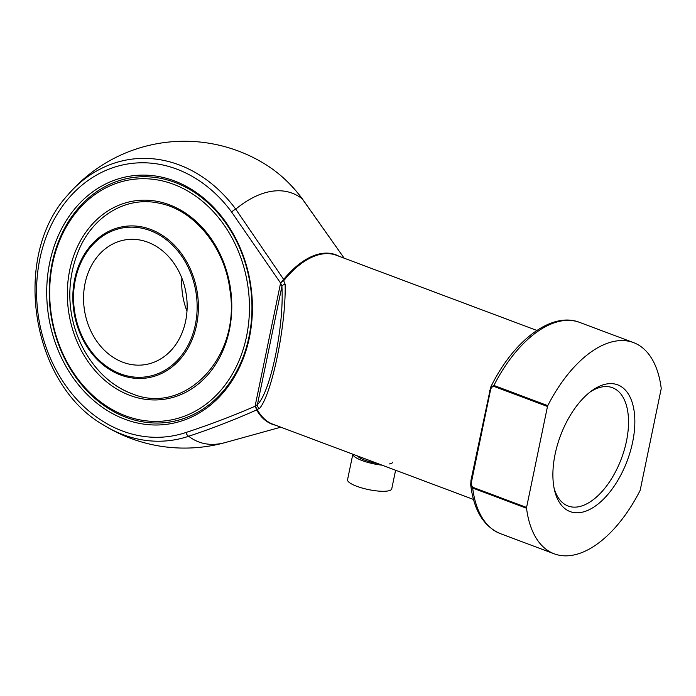 <?xml version="1.0" encoding="UTF-8"?>
<svg xmlns="http://www.w3.org/2000/svg" width="696" height="696" viewBox="0 0 696 696"><rect width="100%" height="100%" fill="white"/><g stroke="black" fill="none" stroke-linecap="round" stroke-linejoin="round"><path stroke-width="1.04" d="M181.891 278.174A63.171 51.495 -98.8 0 0 186.98 311.164M122.922 362.268A63.171 51.495 81.2 0 1 83.572 296.6A63.171 51.495 81.2 0 1 125.724 239.798A63.171 51.495 81.2 0 1 147.787 242.199A63.171 51.495 81.2 0 1 187.128 307.867A63.171 51.495 81.2 0 1 144.977 364.669A63.171 51.495 81.2 0 1 122.922 362.268M125.584 415.825A121.835 99.311 -98.8 0 0 245.523 273.65A121.835 99.311 -98.8 0 0 77.569 210.662A121.835 99.311 -98.8 0 0 125.584 415.825M126.263 417.382A123.636 100.781 81.2 0 1 49.259 288.857A123.636 100.781 81.2 0 1 131.753 177.689A123.636 100.781 81.2 0 1 250.195 284.525A123.636 100.781 81.2 0 1 169.433 422.08A123.636 100.781 81.2 0 1 126.263 417.382A123.636 100.781 -98.8 0 0 169.433 422.08A123.636 100.781 -98.8 0 0 250.195 284.525A123.636 100.781 -98.8 0 0 131.753 177.689A123.636 100.781 -98.8 0 0 49.259 288.857A123.636 100.781 -98.8 0 0 126.263 417.382M536.86 330.443L336.316 255.241A90.245 47.537 110.6 0 0 284.447 279.862L283.655 280.592L285.125 284.246C286.239 324.867 271.684 395.154 259.373 408.613L256.998 409.309L257.494 409.996A1.801 1.401 -29 0 0 256.65 409.918C234.421 419.836 211.767 428.614 188.703 436.244A132.866 69.983 110.6 0 0 225.365 442.525L280.793 427.187M124.871 419.253A125.445 102.251 81.2 0 1 75.438 208.008A125.445 102.251 81.2 0 1 248.368 272.867A125.445 102.251 81.2 0 1 124.871 419.253M280.914 282.95A1.801 0.922 48 0 0 280.836 282.811L283.142 280.036A1.801 0.452 55.1 0 0 283.655 280.592L280.584 283.055L231.646 212.062A137.808 112.334 -98.8 0 0 84.407 183.205A137.808 112.334 -98.8 0 0 48.894 354.699A137.808 112.334 -98.8 0 0 185.997 432.477C209.435 424.812 232.534 416.043 255.293 406.16L257.433 404.559C270.5 392.292 284.333 325.519 281.897 286.413A4.515 2.949 -1.6 0 1 285.125 284.246M302.447 199.021A4.515 1.409 143.6 0 0 302.273 198.882A141.984 115.736 -98.8 0 0 265.898 164.656C279.792 173.408 291.972 184.866 302.447 199.021L344.181 258.19L302.273 198.882A132.866 69.983 110.6 0 0 235.735 209.148L283.672 279.435A90.489 47.659 -69.4 0 1 338.856 256.189M526.576 507.454A1.801 0.948 110.6 0 0 526.533 508.254A112.813 59.421 110.6 0 0 554.26 553.833A112.813 59.421 110.6 0 0 639.955 490.767A1.801 0.948 110.6 0 0 640.25 489.932L661.157 388.96A1.801 0.948 110.6 0 0 661.2 388.159A112.813 59.421 110.6 0 0 633.473 342.58A112.813 59.421 110.6 0 0 547.778 405.646A1.801 0.948 110.6 0 0 547.482 406.481L493.612 386.28C491.715 386.854 490.602 388.455 490.297 391.1L471.714 480.823C470.966 483.294 471.296 485.443 472.706 487.252L526.576 507.454L547.482 406.481M555.112 454.183A67.686 35.653 -69.4 0 1 591.835 390.708A67.686 35.653 -69.4 0 1 634.439 430.171A67.686 35.653 -69.4 0 1 580.542 512.526A67.686 35.653 -69.4 0 1 554.529 490.193A67.686 35.653 -69.4 0 1 555.112 454.183M259.373 408.613A4.515 4.159 38.5 0 1 257.433 404.559L281.897 286.413L280.584 283.055L255.171 405.777L256.998 409.309A1.801 0.992 -41.1 0 0 256.354 409.387L255.415 406.099M275.486 425.195A90.489 47.659 -69.4 0 1 256.65 409.918L256.354 409.387M283.142 280.036L283.672 279.435A1.801 0.835 39.4 0 0 284.447 279.862M471.714 480.823A1.801 0.435 11.7 0 1 470.983 480.292L490.68 387.194L493.908 385.445L547.778 405.646M526.533 508.254L472.662 488.053L470.705 484.799C473.75 510.229 483.642 526.507 500.38 533.632L554.26 553.833M489.558 390.569A1.801 0.435 11.7 0 0 490.297 391.1M554.068 488.044A63.171 33.277 110.6 0 0 568.093 506.009A63.171 33.277 110.6 0 0 577.845 506.897A63.171 33.277 110.6 0 0 624.286 449.947A63.171 33.277 110.6 0 0 612.454 387.707A63.171 33.277 110.6 0 0 590.077 392.022M389.351 463.936A18.052 4.35 11.7 0 0 392.657 462.205M357.587 455.984A18.052 4.35 11.7 0 0 377.406 463.414M352.863 454.21A22.559 5.438 11.7 0 0 382.139 465.189M352.837 454.201L347.556 479.701A22.559 5.438 11.7 0 0 362.346 488.096A22.559 5.438 11.7 0 0 387.611 491.011A22.559 5.438 11.7 0 0 391.744 488.853L395.598 470.244M150.188 230.602A75.377 61.439 -98.8 0 0 75.977 318.568A75.377 61.439 -98.8 0 0 179.89 357.535A75.377 61.439 -98.8 0 0 150.188 230.602M120.547 374.97A76.586 62.422 81.2 0 1 74.663 279.34A76.586 62.422 81.2 0 1 150.684 229.419A76.586 62.422 81.2 0 1 196.568 325.049A76.586 62.422 81.2 0 1 120.547 374.97M129.821 395.354A100.294 81.754 81.2 0 1 90.297 226.461A100.294 81.754 81.2 0 1 228.558 278.313A100.294 81.754 81.2 0 1 129.821 395.354M93.586 364.539A114.614 114.614 0 0 1 76.751 255.415C89.984 217.587 125.184 195.472 159.236 203.215C194.141 209.774 224.825 247.245 229.958 290.171C241.138 357.553 184.492 416.356 131.492 393.51C116.902 387.95 104.261 378.276 93.551 364.504A98.736 80.484 -98.8 0 0 131.683 393.64M257.494 409.996A90.245 47.537 110.6 0 0 272.936 424.238L473.48 499.45M185.997 432.477A4.515 2.584 -108.7 0 0 188.703 436.244A141.984 115.736 81.2 0 1 102.973 424.673A153.424 153.424 0 0 0 225.365 442.525M265.898 164.656A153.424 153.424 0 0 0 67.599 195.237A141.984 115.736 81.2 0 1 235.735 209.148A4.515 1.409 143.6 0 0 231.646 212.062M472.706 487.252A1.801 0.948 -69.4 0 0 472.662 488.053A112.813 59.421 110.6 0 0 500.38 533.632M490.671 387.202L490.671 387.202C513.152 340.91 551.389 311.243 579.603 322.379A112.813 59.421 110.6 0 0 493.908 385.445A1.801 0.948 110.6 0 0 493.612 386.28M579.603 322.379L633.473 342.58M102.973 424.673C30.963 383.452 11.345 256.241 67.599 195.237M470.983 480.292L470.705 484.79"/></g></svg>

